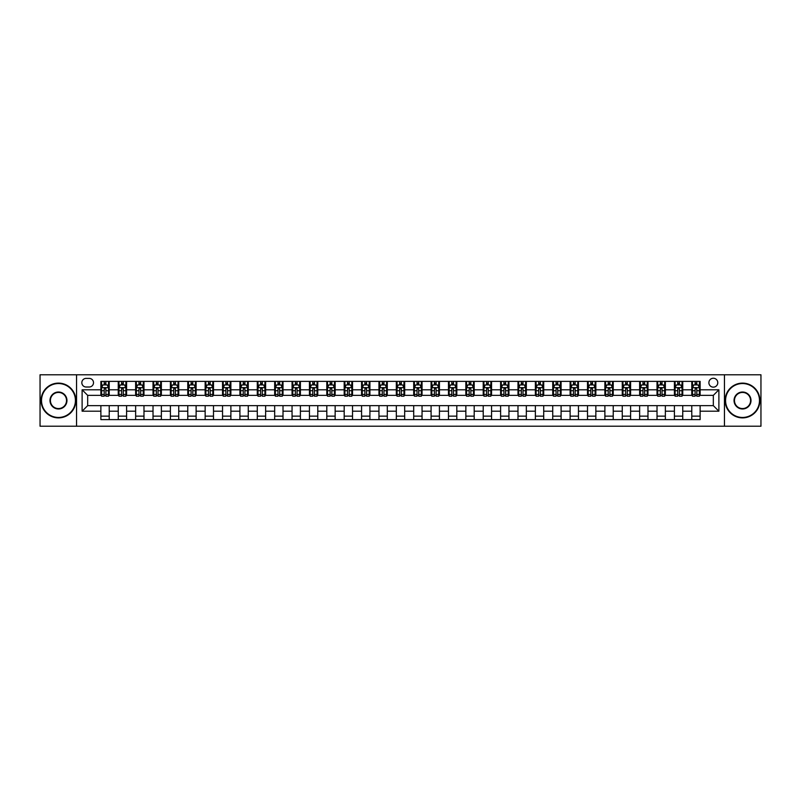 <?xml version="1.0" encoding="UTF-8"?>
<svg xmlns="http://www.w3.org/2000/svg" width="801" height="801" viewBox="0 0 801 801"><rect width="100%" height="100%" fill="white"/><g stroke="black" fill="none" stroke-linecap="round" stroke-linejoin="round"><path stroke-width="1.2" d="M713.331 378.252A4.446 4.446 0 0 0 708.885 382.708A4.446 4.446 0 0 0 713.331 387.153A4.446 4.446 0 0 0 717.776 382.708A4.446 4.446 0 0 0 713.331 378.252M724.454 426.222L760.95 426.222L760.95 374.778L724.454 374.778L724.454 426.222L76.546 426.222L76.546 374.778L40.05 374.778L40.05 426.222L76.546 426.222M86.138 387.013L89.201 387.013A4.305 4.305 0 0 0 93.507 382.708A4.305 4.305 0 0 0 89.201 378.392L86.138 378.392A4.305 4.305 0 0 0 81.832 382.708A4.305 4.305 0 0 0 86.138 387.013M724.454 374.778L76.546 374.778M100.876 411.203L82.113 411.203L82.113 389.797L100.876 389.797L100.876 395.354L87.669 395.354L87.669 405.646L100.876 405.646L100.876 419.614L700.124 419.614L700.124 405.646L713.331 405.646L713.331 395.354L700.124 395.354L700.124 389.797L718.887 389.797L718.887 411.203L700.124 411.203M700.124 389.797L700.124 381.386L100.876 381.386L100.876 389.797M691.784 381.386L691.784 395.354L692.475 395.354M695.118 395.354L696.79 395.354M699.423 395.354L700.124 395.354M691.784 395.354L682.052 395.354M674.402 381.386L674.402 395.354L675.093 395.354M677.736 395.354L679.408 395.354M674.402 395.354L664.67 395.354M657.02 381.386L657.02 395.354L657.711 395.354M660.354 395.354L662.027 395.354M657.02 395.354L647.288 395.354M639.639 381.386L639.639 395.354L640.339 395.354M642.983 395.354L644.645 395.354M639.639 395.354L629.906 395.354M622.267 381.386L622.267 395.354L622.958 395.354M625.601 395.354L627.263 395.354M622.267 395.354L612.525 395.354M604.885 381.386L604.885 395.354L605.576 395.354M608.219 395.354L609.891 395.354M604.885 395.354L595.153 395.354M587.503 381.386L587.503 395.354L588.194 395.354M590.838 395.354L592.51 395.354M587.503 395.354L577.771 395.354M570.122 381.386L570.122 395.354L570.823 395.354M573.456 395.354L575.128 395.354M570.122 395.354L560.39 395.354M552.74 381.386L552.74 395.354L553.441 395.354M556.084 395.354L557.746 395.354M552.74 395.354L543.008 395.354M535.368 381.386L535.368 395.354L536.059 395.354M538.703 395.354L540.375 395.354M535.368 395.354L525.636 395.354M517.987 381.386L517.987 395.354L518.678 395.354M521.321 395.354L522.993 395.354M517.987 395.354L508.255 395.354M500.605 381.386L500.605 395.354L501.306 395.354M503.939 395.354L505.611 395.354M500.605 395.354L490.873 395.354M483.223 381.386L483.223 395.354L483.924 395.354M486.567 395.354L488.23 395.354M483.223 395.354L473.491 395.354M465.852 381.386L465.852 395.354L466.542 395.354M469.186 395.354L470.848 395.354M465.852 395.354L456.109 395.354M448.47 381.386L448.47 395.354L449.161 395.354M451.804 395.354L453.476 395.354M448.47 395.354L438.738 395.354M431.088 381.386L431.088 395.354L431.779 395.354M434.422 395.354L436.094 395.354M431.088 395.354L421.356 395.354M413.706 381.386L413.706 395.354L414.407 395.354M417.041 395.354L418.713 395.354M413.706 395.354L403.974 395.354M396.325 381.386L396.325 395.354L397.026 395.354M399.669 395.354L401.331 395.354M396.325 395.354L386.593 395.354M378.953 381.386L378.953 395.354L379.644 395.354M382.287 395.354L383.959 395.354M378.953 395.354L369.221 395.354M361.571 381.386L361.571 395.354L362.262 395.354M364.906 395.354L366.578 395.354M361.571 395.354L351.839 395.354M344.19 381.386L344.19 395.354L344.891 395.354M347.524 395.354L349.196 395.354M344.19 395.354L334.458 395.354M326.808 381.386L326.808 395.354L327.509 395.354M330.152 395.354L331.814 395.354M326.808 395.354L317.076 395.354M309.436 381.386L309.436 395.354L310.127 395.354M312.77 395.354L314.433 395.354M309.436 395.354L299.694 395.354M292.055 381.386L292.055 395.354L292.745 395.354M295.389 395.354L297.061 395.354M292.055 395.354L282.322 395.354M274.673 381.386L274.673 395.354L275.364 395.354M278.007 395.354L279.679 395.354M274.673 395.354L264.941 395.354M257.291 381.386L257.291 395.354L257.992 395.354M260.625 395.354L262.297 395.354M257.291 395.354L247.559 395.354M239.91 381.386L239.91 395.354L240.61 395.354M243.254 395.354L244.916 395.354M239.91 395.354L230.177 395.354M222.538 381.386L222.538 395.354L223.229 395.354M225.872 395.354L227.544 395.354M222.538 395.354L212.806 395.354M205.156 381.386L205.156 395.354L205.847 395.354M208.49 395.354L210.162 395.354M205.156 395.354L195.424 395.354M187.774 381.386L187.774 395.354L188.475 395.354M191.109 395.354L192.781 395.354M187.774 395.354L178.042 395.354M170.393 381.386L170.393 395.354L171.094 395.354M173.737 395.354L175.399 395.354M170.393 395.354L160.661 395.354M153.021 381.386L153.021 395.354L153.712 395.354M156.355 395.354L158.017 395.354M153.021 395.354L143.289 395.354M135.639 381.386L135.639 395.354L136.33 395.354M138.974 395.354L140.646 395.354M135.639 395.354L125.907 395.354M118.258 381.386L118.258 395.354L118.948 395.354M121.592 395.354L123.264 395.354M118.258 395.354L108.525 395.354M100.876 395.354L101.577 395.354M104.21 395.354L105.882 395.354M100.876 405.646L109.216 405.646L109.216 419.614M700.124 405.646L109.216 405.646M109.216 381.386L109.216 395.354M100.876 384.86L101.577 384.86M104.21 384.86L105.882 384.86M108.525 384.86L109.216 384.86M100.876 416.14L109.216 416.14M118.258 405.646L118.258 419.614M126.598 381.386L126.598 395.354M118.258 384.86L118.948 384.86M121.592 384.86L123.264 384.86M125.907 384.86L126.598 384.86M126.598 405.646L126.598 419.614M118.258 416.14L126.598 416.14M135.639 405.646L135.639 419.614M143.98 405.646L143.98 419.614M135.639 416.14L143.98 416.14M143.98 381.386L143.98 395.354M135.639 384.86L136.33 384.86M138.974 384.86L140.646 384.86M143.289 384.86L143.98 384.86M153.021 405.646L153.021 419.614M161.361 405.646L161.361 419.614M153.021 416.14L161.361 416.14M161.361 381.386L161.361 395.354M153.021 384.86L153.712 384.86M156.355 384.86L158.017 384.86M160.661 384.86L161.361 384.86M170.393 405.646L170.393 419.614M178.733 405.646L178.733 419.614M170.393 416.14L178.733 416.14M178.733 381.386L178.733 395.354M170.393 384.86L171.094 384.86M173.737 384.86L175.399 384.86M178.042 384.86L178.733 384.86M187.774 405.646L187.774 419.614M196.115 405.646L196.115 419.614M187.774 416.14L196.115 416.14M196.115 381.386L196.115 395.354M187.774 384.86L188.475 384.86M191.109 384.86L192.781 384.86M195.424 384.86L196.115 384.86M205.156 405.646L205.156 419.614M213.497 405.646L213.497 419.614M205.156 416.14L213.497 416.14M213.497 381.386L213.497 395.354M205.156 384.86L205.847 384.86M208.49 384.86L210.162 384.86M212.806 384.86L213.497 384.86M222.538 405.646L222.538 419.614M230.878 405.646L230.878 419.614M222.538 416.14L230.878 416.14M230.878 381.386L230.878 395.354M222.538 384.86L223.229 384.86M225.872 384.86L227.544 384.86M230.177 384.86L230.878 384.86M239.91 405.646L239.91 419.614M248.26 405.646L248.26 419.614M239.91 416.14L248.26 416.14M248.26 381.386L248.26 395.354M239.91 384.86L240.61 384.86M243.254 384.86L244.916 384.86M247.559 384.86L248.26 384.86M257.291 405.646L257.291 419.614M265.632 405.646L265.632 419.614M257.291 416.14L265.632 416.14M265.632 381.386L265.632 395.354M257.291 384.86L257.992 384.86M260.625 384.86L262.297 384.86M264.941 384.86L265.632 384.86M274.673 405.646L274.673 419.614M283.013 405.646L283.013 419.614M274.673 416.14L283.013 416.14M283.013 381.386L283.013 395.354M274.673 384.86L275.364 384.86M278.007 384.86L279.679 384.86M282.322 384.86L283.013 384.86M292.055 405.646L292.055 419.614M300.395 405.646L300.395 419.614M292.055 416.14L300.395 416.14M300.395 381.386L300.395 395.354M292.055 384.86L292.745 384.86M295.389 384.86L297.061 384.86M299.694 384.86L300.395 384.86M309.436 405.646L309.436 419.614M317.777 405.646L317.777 419.614M309.436 416.14L317.777 416.14M317.777 381.386L317.777 395.354M309.436 384.86L310.127 384.86M312.77 384.86L314.433 384.86M317.076 384.86L317.777 384.86M326.808 405.646L326.808 419.614M335.148 405.646L335.148 419.614M326.808 416.14L335.148 416.14M335.148 381.386L335.148 395.354M326.808 384.86L327.509 384.86M330.152 384.86L331.814 384.86M334.458 384.86L335.148 384.86M344.19 405.646L344.19 419.614M352.53 405.646L352.53 419.614M344.19 416.14L352.53 416.14M352.53 381.386L352.53 395.354M344.19 384.86L344.891 384.86M347.524 384.86L349.196 384.86M351.839 384.86L352.53 384.86M361.571 405.646L361.571 419.614M369.912 405.646L369.912 419.614M361.571 416.14L369.912 416.14M369.912 381.386L369.912 395.354M361.571 384.86L362.262 384.86M364.906 384.86L366.578 384.86M369.221 384.86L369.912 384.86M378.953 405.646L378.953 419.614M387.294 405.646L387.294 419.614M378.953 416.14L387.294 416.14M387.294 381.386L387.294 395.354M378.953 384.86L379.644 384.86M382.287 384.86L383.959 384.86M386.593 384.86L387.294 384.86M396.325 405.646L396.325 419.614M404.675 405.646L404.675 419.614M396.325 416.14L404.675 416.14M404.675 381.386L404.675 395.354M396.325 384.86L397.026 384.86M399.669 384.86L401.331 384.86M403.974 384.86L404.675 384.86M413.706 405.646L413.706 419.614M422.047 405.646L422.047 419.614M413.706 416.14L422.047 416.14M422.047 381.386L422.047 395.354M413.706 384.86L414.407 384.86M417.041 384.86L418.713 384.86M421.356 384.86L422.047 384.86M431.088 405.646L431.088 419.614M439.429 405.646L439.429 419.614M431.088 416.14L439.429 416.14M439.429 381.386L439.429 395.354M431.088 384.86L431.779 384.86M434.422 384.86L436.094 384.86M438.738 384.86L439.429 384.86M448.47 405.646L448.47 419.614M456.81 405.646L456.81 419.614M448.47 416.14L456.81 416.14M456.81 381.386L456.81 395.354M448.47 384.86L449.161 384.86M451.804 384.86L453.476 384.86M456.109 384.86L456.81 384.86M465.852 405.646L465.852 419.614M474.192 405.646L474.192 419.614M465.852 416.14L474.192 416.14M474.192 381.386L474.192 395.354M465.852 384.86L466.542 384.86M469.186 384.86L470.848 384.86M473.491 384.86L474.192 384.86M483.223 405.646L483.223 419.614M491.564 405.646L491.564 419.614M483.223 416.14L491.564 416.14M491.564 381.386L491.564 395.354M483.223 384.86L483.924 384.86M486.567 384.86L488.23 384.86M490.873 384.86L491.564 384.86M500.605 405.646L500.605 419.614M508.945 405.646L508.945 419.614M500.605 416.14L508.945 416.14M508.945 381.386L508.945 395.354M500.605 384.86L501.306 384.86M503.939 384.86L505.611 384.86M508.255 384.86L508.945 384.86M517.987 405.646L517.987 419.614M526.327 405.646L526.327 419.614M517.987 416.14L526.327 416.14M526.327 381.386L526.327 395.354M517.987 384.86L518.678 384.86M521.321 384.86L522.993 384.86M525.636 384.86L526.327 384.86M535.368 405.646L535.368 419.614M543.709 405.646L543.709 419.614M535.368 416.14L543.709 416.14M543.709 381.386L543.709 395.354M535.368 384.86L536.059 384.86M538.703 384.86L540.375 384.86M543.008 384.86L543.709 384.86M552.74 405.646L552.74 419.614M561.09 405.646L561.09 419.614M552.74 416.14L561.09 416.14M561.09 381.386L561.09 395.354M552.74 384.86L553.441 384.86M556.084 384.86L557.746 384.86M560.39 384.86L561.09 384.86M570.122 405.646L570.122 419.614M578.462 405.646L578.462 419.614M570.122 416.14L578.462 416.14M578.462 381.386L578.462 395.354M570.122 384.86L570.823 384.86M573.456 384.86L575.128 384.86M577.771 384.86L578.462 384.86M587.503 405.646L587.503 419.614M595.844 405.646L595.844 419.614M587.503 416.14L595.844 416.14M595.844 381.386L595.844 395.354M587.503 384.86L588.194 384.86M590.838 384.86L592.51 384.86M595.153 384.86L595.844 384.86M604.885 405.646L604.885 419.614M613.226 405.646L613.226 419.614M604.885 416.14L613.226 416.14M613.226 381.386L613.226 395.354M604.885 384.86L605.576 384.86M608.219 384.86L609.891 384.86M612.525 384.86L613.226 384.86M622.267 405.646L622.267 419.614M630.607 405.646L630.607 419.614M622.267 416.14L630.607 416.14M630.607 381.386L630.607 395.354M622.267 384.86L622.958 384.86M625.601 384.86L627.263 384.86M629.906 384.86L630.607 384.86M639.639 405.646L639.639 419.614M647.979 405.646L647.979 419.614M639.639 416.14L647.979 416.14M647.979 381.386L647.979 395.354M639.639 384.86L640.339 384.86M642.983 384.86L644.645 384.86M647.288 384.86L647.979 384.86M657.02 405.646L657.02 419.614M665.361 405.646L665.361 419.614M657.02 416.14L665.361 416.14M665.361 381.386L665.361 395.354M657.02 384.86L657.711 384.86M660.354 384.86L662.027 384.86M664.67 384.86L665.361 384.86M674.402 405.646L674.402 419.614M682.742 405.646L682.742 419.614M674.402 416.14L682.742 416.14M682.742 381.386L682.742 395.354M674.402 384.86L675.093 384.86M677.736 384.86L679.408 384.86M682.052 384.86L682.742 384.86M691.784 405.646L691.784 419.614M691.784 416.14L700.124 416.14M691.784 384.86L692.475 384.86M695.118 384.86L696.79 384.86M699.423 384.86L700.124 384.86M87.669 395.354L82.113 389.797M87.669 405.646L82.113 411.203M718.887 389.797L713.331 395.354M718.887 411.203L713.331 405.646M105.882 383.188L104.21 383.188M108.525 394.442L105.882 394.442L105.882 396.195L108.525 396.195L108.525 387.704L107.134 384.931L102.969 384.931L101.577 387.704L101.577 396.195L104.21 396.195L104.21 394.442L101.577 394.442M101.577 387.704L101.577 381.386M108.525 387.704L108.525 381.386M104.21 384.931L104.21 381.386M105.882 381.386L105.882 384.931M105.882 394.442L105.882 388.755L104.21 388.755L104.21 394.442M123.264 383.188L121.592 383.188M125.907 394.442L123.264 394.442L123.264 396.195L125.907 396.195L125.907 387.704L124.515 384.931L120.34 384.931L118.948 387.704L118.948 396.195L121.592 396.195L121.592 394.442L118.948 394.442M118.948 387.704L118.948 381.386M125.907 387.704L125.907 381.386M121.592 384.931L121.592 381.386M123.264 381.386L123.264 384.931M123.264 394.442L123.264 388.755L121.592 388.755L121.592 394.442M140.646 383.188L138.974 383.188M143.289 394.442L140.646 394.442L140.646 396.195L143.289 396.195L143.289 387.704L141.897 384.931L137.722 384.931L136.33 387.704L136.33 396.195L138.974 396.195L138.974 394.442L136.33 394.442M136.33 387.704L136.33 381.386M143.289 387.704L143.289 381.386M138.974 384.931L138.974 381.386M140.646 381.386L140.646 384.931M140.646 394.442L140.646 388.755L138.974 388.755L138.974 394.442M158.017 383.188L156.355 383.188M160.661 394.442L158.017 394.442L158.017 396.195L160.661 396.195L160.661 387.704L159.269 384.931L155.104 384.931L153.712 387.704L153.712 396.195L156.355 396.195L156.355 394.442L153.712 394.442M153.712 387.704L153.712 381.386M160.661 387.704L160.661 381.386M156.355 384.931L156.355 381.386M158.017 381.386L158.017 384.931M158.017 394.442L158.017 388.755L156.355 388.755L156.355 394.442M175.399 383.188L173.737 383.188M178.042 394.442L175.399 394.442L175.399 396.195L178.042 396.195L178.042 387.704L176.651 384.931L172.485 384.931L171.094 387.704L171.094 396.195L173.737 396.195L173.737 394.442L171.094 394.442M171.094 387.704L171.094 381.386M178.042 387.704L178.042 381.386M173.737 384.931L173.737 381.386M175.399 381.386L175.399 384.931M175.399 394.442L175.399 388.755L173.737 388.755L173.737 394.442M58.473 383.539A16.961 16.961 0 0 0 41.512 400.5A16.961 16.961 0 0 0 58.473 417.461A16.961 16.961 0 0 0 75.434 400.5A16.961 16.961 0 0 0 58.473 383.539M58.473 417.882A17.382 17.382 0 0 1 41.091 400.5A17.382 17.382 0 0 1 58.473 383.118A17.382 17.382 0 0 1 75.855 400.5A17.382 17.382 0 0 1 58.473 417.882M58.473 392.019A8.481 8.481 0 0 1 66.954 400.5A8.481 8.481 0 0 1 58.473 408.981A8.481 8.481 0 0 1 49.992 400.5A8.481 8.481 0 0 1 58.473 392.019M58.473 408.56A8.06 8.06 0 0 0 66.533 400.5A8.06 8.06 0 0 0 58.473 392.44A8.06 8.06 0 0 0 50.413 400.5A8.06 8.06 0 0 0 58.473 408.56M742.527 383.539A16.961 16.961 0 0 0 725.566 400.5A16.961 16.961 0 0 0 742.527 417.461A16.961 16.961 0 0 0 759.488 400.5A16.961 16.961 0 0 0 742.527 383.539M742.527 417.882A17.382 17.382 0 0 1 725.145 400.5A17.382 17.382 0 0 1 742.527 383.118A17.382 17.382 0 0 1 759.909 400.5A17.382 17.382 0 0 1 742.527 417.882M742.527 392.019A8.481 8.481 0 0 1 751.008 400.5A8.481 8.481 0 0 1 742.527 408.981A8.481 8.481 0 0 1 734.046 400.5A8.481 8.481 0 0 1 742.527 392.019M742.527 408.56A8.06 8.06 0 0 0 750.587 400.5A8.06 8.06 0 0 0 742.527 392.44A8.06 8.06 0 0 0 734.467 400.5A8.06 8.06 0 0 0 742.527 408.56M192.781 383.188L191.109 383.188M195.424 394.442L192.781 394.442L192.781 396.195L195.424 396.195L195.424 387.704L194.032 384.931L189.857 384.931L188.475 387.704L188.475 396.195L191.109 396.195L191.109 394.442L188.475 394.442M188.475 387.704L188.475 381.386M195.424 387.704L195.424 381.386M191.109 384.931L191.109 381.386M192.781 381.386L192.781 384.931M192.781 394.442L192.781 388.755L191.109 388.755L191.109 394.442M210.162 383.188L208.49 383.188M212.806 394.442L210.162 394.442L210.162 396.195L212.806 396.195L212.806 387.704L211.414 384.931L207.239 384.931L205.847 387.704L205.847 396.195L208.49 396.195L208.49 394.442L205.847 394.442M205.847 387.704L205.847 381.386M212.806 387.704L212.806 381.386M208.49 384.931L208.49 381.386M210.162 381.386L210.162 384.931M210.162 394.442L210.162 388.755L208.49 388.755L208.49 394.442M227.544 383.188L225.872 383.188M230.177 394.442L227.544 394.442L227.544 396.195L230.177 396.195L230.177 387.704L228.796 384.931L224.62 384.931L223.229 387.704L223.229 396.195L225.872 396.195L225.872 394.442L223.229 394.442M223.229 387.704L223.229 381.386M230.177 387.704L230.177 381.386M225.872 384.931L225.872 381.386M227.544 381.386L227.544 384.931M227.544 394.442L227.544 388.755L225.872 388.755L225.872 394.442M244.916 383.188L243.254 383.188M247.559 394.442L244.916 394.442L244.916 396.195L247.559 396.195L247.559 387.704L246.167 384.931L242.002 384.931L240.61 387.704L240.61 396.195L243.254 396.195L243.254 394.442L240.61 394.442M240.61 387.704L240.61 381.386M247.559 387.704L247.559 381.386M243.254 384.931L243.254 381.386M244.916 381.386L244.916 384.931M244.916 394.442L244.916 388.755L243.254 388.755L243.254 394.442M262.297 383.188L260.625 383.188M264.941 394.442L262.297 394.442L262.297 396.195L264.941 396.195L264.941 387.704L263.549 384.931L259.374 384.931L257.992 387.704L257.992 396.195L260.625 396.195L260.625 394.442L257.992 394.442M257.992 387.704L257.992 381.386M264.941 387.704L264.941 381.386M260.625 384.931L260.625 381.386M262.297 381.386L262.297 384.931M262.297 394.442L262.297 388.755L260.625 388.755L260.625 394.442M279.679 383.188L278.007 383.188M282.322 394.442L279.679 394.442L279.679 396.195L282.322 396.195L282.322 387.704L280.931 384.931L276.756 384.931L275.364 387.704L275.364 396.195L278.007 396.195L278.007 394.442L275.364 394.442M275.364 387.704L275.364 381.386M282.322 387.704L282.322 381.386M278.007 384.931L278.007 381.386M279.679 381.386L279.679 384.931M279.679 394.442L279.679 388.755L278.007 388.755L278.007 394.442M297.061 383.188L295.389 383.188M299.694 394.442L297.061 394.442L297.061 396.195L299.694 396.195L299.694 387.704L298.312 384.931L294.137 384.931L292.745 387.704L292.745 396.195L295.389 396.195L295.389 394.442L292.745 394.442M292.745 387.704L292.745 381.386M299.694 387.704L299.694 381.386M295.389 384.931L295.389 381.386M297.061 381.386L297.061 384.931M297.061 394.442L297.061 388.755L295.389 388.755L295.389 394.442M314.433 383.188L312.77 383.188M317.076 394.442L314.433 394.442L314.433 396.195L317.076 396.195L317.076 387.704L315.684 384.931L311.519 384.931L310.127 387.704L310.127 396.195L312.77 396.195L312.77 394.442L310.127 394.442M310.127 387.704L310.127 381.386M317.076 387.704L317.076 381.386M312.77 384.931L312.77 381.386M314.433 381.386L314.433 384.931M314.433 394.442L314.433 388.755L312.77 388.755L312.77 394.442M331.814 383.188L330.152 383.188M334.458 394.442L331.814 394.442L331.814 396.195L334.458 396.195L334.458 387.704L333.066 384.931L328.901 384.931L327.509 387.704L327.509 396.195L330.152 396.195L330.152 394.442L327.509 394.442M327.509 387.704L327.509 381.386M334.458 387.704L334.458 381.386M330.152 384.931L330.152 381.386M331.814 381.386L331.814 384.931M331.814 394.442L331.814 388.755L330.152 388.755L330.152 394.442M349.196 383.188L347.524 383.188M351.839 394.442L349.196 394.442L349.196 396.195L351.839 396.195L351.839 387.704L350.448 384.931L346.272 384.931L344.891 387.704L344.891 396.195L347.524 396.195L347.524 394.442L344.891 394.442M344.891 387.704L344.891 381.386M351.839 387.704L351.839 381.386M347.524 384.931L347.524 381.386M349.196 381.386L349.196 384.931M349.196 394.442L349.196 388.755L347.524 388.755L347.524 394.442M366.578 383.188L364.906 383.188M369.221 394.442L366.578 394.442L366.578 396.195L369.221 396.195L369.221 387.704L367.829 384.931L363.654 384.931L362.262 387.704L362.262 396.195L364.906 396.195L364.906 394.442L362.262 394.442M362.262 387.704L362.262 381.386M369.221 387.704L369.221 381.386M364.906 384.931L364.906 381.386M366.578 381.386L366.578 384.931M366.578 394.442L366.578 388.755L364.906 388.755L364.906 394.442M383.959 383.188L382.287 383.188M386.593 394.442L383.959 394.442L383.959 396.195L386.593 396.195L386.593 387.704L385.211 384.931L381.036 384.931L379.644 387.704L379.644 396.195L382.287 396.195L382.287 394.442L379.644 394.442M379.644 387.704L379.644 381.386M386.593 387.704L386.593 381.386M382.287 384.931L382.287 381.386M383.959 381.386L383.959 384.931M383.959 394.442L383.959 388.755L382.287 388.755L382.287 394.442M401.331 383.188L399.669 383.188M403.974 394.442L401.331 394.442L401.331 396.195L403.974 396.195L403.974 387.704L402.583 384.931L398.417 384.931L397.026 387.704L397.026 396.195L399.669 396.195L399.669 394.442L397.026 394.442M397.026 387.704L397.026 381.386M403.974 387.704L403.974 381.386M399.669 384.931L399.669 381.386M401.331 381.386L401.331 384.931M401.331 394.442L401.331 388.755L399.669 388.755L399.669 394.442M418.713 383.188L417.041 383.188M421.356 394.442L418.713 394.442L418.713 396.195L421.356 396.195L421.356 387.704L419.964 384.931L415.789 384.931L414.407 387.704L414.407 396.195L417.041 396.195L417.041 394.442L414.407 394.442M414.407 387.704L414.407 381.386M421.356 387.704L421.356 381.386M417.041 384.931L417.041 381.386M418.713 381.386L418.713 384.931M418.713 394.442L418.713 388.755L417.041 388.755L417.041 394.442M436.094 383.188L434.422 383.188M438.738 394.442L436.094 394.442L436.094 396.195L438.738 396.195L438.738 387.704L437.346 384.931L433.171 384.931L431.779 387.704L431.779 396.195L434.422 396.195L434.422 394.442L431.779 394.442M431.779 387.704L431.779 381.386M438.738 387.704L438.738 381.386M434.422 384.931L434.422 381.386M436.094 381.386L436.094 384.931M436.094 394.442L436.094 388.755L434.422 388.755L434.422 394.442M453.476 383.188L451.804 383.188M456.109 394.442L453.476 394.442L453.476 396.195L456.109 396.195L456.109 387.704L454.728 384.931L450.552 384.931L449.161 387.704L449.161 396.195L451.804 396.195L451.804 394.442L449.161 394.442M449.161 387.704L449.161 381.386M456.109 387.704L456.109 381.386M451.804 384.931L451.804 381.386M453.476 381.386L453.476 384.931M453.476 394.442L453.476 388.755L451.804 388.755L451.804 394.442M470.848 383.188L469.186 383.188M473.491 394.442L470.848 394.442L470.848 396.195L473.491 396.195L473.491 387.704L472.099 384.931L467.934 384.931L466.542 387.704L466.542 396.195L469.186 396.195L469.186 394.442L466.542 394.442M466.542 387.704L466.542 381.386M473.491 387.704L473.491 381.386M469.186 384.931L469.186 381.386M470.848 381.386L470.848 384.931M470.848 394.442L470.848 388.755L469.186 388.755L469.186 394.442M488.23 383.188L486.567 383.188M490.873 394.442L488.23 394.442L488.23 396.195L490.873 396.195L490.873 387.704L489.481 384.931L485.316 384.931L483.924 387.704L483.924 396.195L486.567 396.195L486.567 394.442L483.924 394.442M483.924 387.704L483.924 381.386M490.873 387.704L490.873 381.386M486.567 384.931L486.567 381.386M488.23 381.386L488.23 384.931M488.23 394.442L488.23 388.755L486.567 388.755L486.567 394.442M505.611 383.188L503.939 383.188M508.255 394.442L505.611 394.442L505.611 396.195L508.255 396.195L508.255 387.704L506.863 384.931L502.688 384.931L501.306 387.704L501.306 396.195L503.939 396.195L503.939 394.442L501.306 394.442M501.306 387.704L501.306 381.386M508.255 387.704L508.255 381.386M503.939 384.931L503.939 381.386M505.611 381.386L505.611 384.931M505.611 394.442L505.611 388.755L503.939 388.755L503.939 394.442M522.993 383.188L521.321 383.188M525.636 394.442L522.993 394.442L522.993 396.195L525.636 396.195L525.636 387.704L524.244 384.931L520.069 384.931L518.678 387.704L518.678 396.195L521.321 396.195L521.321 394.442L518.678 394.442M518.678 387.704L518.678 381.386M525.636 387.704L525.636 381.386M521.321 384.931L521.321 381.386M522.993 381.386L522.993 384.931M522.993 394.442L522.993 388.755L521.321 388.755L521.321 394.442M540.375 383.188L538.703 383.188M543.008 394.442L540.375 394.442L540.375 396.195L543.008 396.195L543.008 387.704L541.626 384.931L537.451 384.931L536.059 387.704L536.059 396.195L538.703 396.195L538.703 394.442L536.059 394.442M536.059 387.704L536.059 381.386M543.008 387.704L543.008 381.386M538.703 384.931L538.703 381.386M540.375 381.386L540.375 384.931M540.375 394.442L540.375 388.755L538.703 388.755L538.703 394.442M557.746 383.188L556.084 383.188M560.39 394.442L557.746 394.442L557.746 396.195L560.39 396.195L560.39 387.704L558.998 384.931L554.833 384.931L553.441 387.704L553.441 396.195L556.084 396.195L556.084 394.442L553.441 394.442M553.441 387.704L553.441 381.386M560.39 387.704L560.39 381.386M556.084 384.931L556.084 381.386M557.746 381.386L557.746 384.931M557.746 394.442L557.746 388.755L556.084 388.755L556.084 394.442M575.128 383.188L573.456 383.188M577.771 394.442L575.128 394.442L575.128 396.195L577.771 396.195L577.771 387.704L576.38 384.931L572.204 384.931L570.823 387.704L570.823 396.195L573.456 396.195L573.456 394.442L570.823 394.442M570.823 387.704L570.823 381.386M577.771 387.704L577.771 381.386M573.456 384.931L573.456 381.386M575.128 381.386L575.128 384.931M575.128 394.442L575.128 388.755L573.456 388.755L573.456 394.442M592.51 383.188L590.838 383.188M595.153 394.442L592.51 394.442L592.51 396.195L595.153 396.195L595.153 387.704L593.761 384.931L589.586 384.931L588.194 387.704L588.194 396.195L590.838 396.195L590.838 394.442L588.194 394.442M588.194 387.704L588.194 381.386M595.153 387.704L595.153 381.386M590.838 384.931L590.838 381.386M592.51 381.386L592.51 384.931M592.51 394.442L592.51 388.755L590.838 388.755L590.838 394.442M609.891 383.188L608.219 383.188M612.525 394.442L609.891 394.442L609.891 396.195L612.525 396.195L612.525 387.704L611.143 384.931L606.968 384.931L605.576 387.704L605.576 396.195L608.219 396.195L608.219 394.442L605.576 394.442M605.576 387.704L605.576 381.386M612.525 387.704L612.525 381.386M608.219 384.931L608.219 381.386M609.891 381.386L609.891 384.931M609.891 394.442L609.891 388.755L608.219 388.755L608.219 394.442M627.263 383.188L625.601 383.188M629.906 394.442L627.263 394.442L627.263 396.195L629.906 396.195L629.906 387.704L628.515 384.931L624.349 384.931L622.958 387.704L622.958 396.195L625.601 396.195L625.601 394.442L622.958 394.442M622.958 387.704L622.958 381.386M629.906 387.704L629.906 381.386M625.601 384.931L625.601 381.386M627.263 381.386L627.263 384.931M627.263 394.442L627.263 388.755L625.601 388.755L625.601 394.442M644.645 383.188L642.983 383.188M647.288 394.442L644.645 394.442L644.645 396.195L647.288 396.195L647.288 387.704L645.896 384.931L641.731 384.931L640.339 387.704L640.339 396.195L642.983 396.195L642.983 394.442L640.339 394.442M640.339 387.704L640.339 381.386M647.288 387.704L647.288 381.386M642.983 384.931L642.983 381.386M644.645 381.386L644.645 384.931M644.645 394.442L644.645 388.755L642.983 388.755L642.983 394.442M662.027 383.188L660.354 383.188M664.67 394.442L662.027 394.442L662.027 396.195L664.67 396.195L664.67 387.704L663.278 384.931L659.103 384.931L657.711 387.704L657.711 396.195L660.354 396.195L660.354 394.442L657.711 394.442M657.711 387.704L657.711 381.386M664.67 387.704L664.67 381.386M660.354 384.931L660.354 381.386M662.027 381.386L662.027 384.931M662.027 394.442L662.027 388.755L660.354 388.755L660.354 394.442M679.408 383.188L677.736 383.188M682.052 394.442L679.408 394.442L679.408 396.195L682.052 396.195L682.052 387.704L680.66 384.931L676.485 384.931L675.093 387.704L675.093 396.195L677.736 396.195L677.736 394.442L675.093 394.442M675.093 387.704L675.093 381.386M682.052 387.704L682.052 381.386M677.736 384.931L677.736 381.386M679.408 381.386L679.408 384.931M679.408 394.442L679.408 388.755L677.736 388.755L677.736 394.442M696.79 383.188L695.118 383.188M699.423 394.442L696.79 394.442L696.79 396.195L699.423 396.195L699.423 387.704L698.031 384.931L693.866 384.931L692.475 387.704L692.475 396.195L695.118 396.195L695.118 394.442L692.475 394.442M692.475 387.704L692.475 381.386M699.423 387.704L699.423 381.386M695.118 384.931L695.118 381.386M696.79 381.386L696.79 384.931M696.79 394.442L696.79 388.755L695.118 388.755L695.118 394.442M118.258 411.203L109.216 411.203M118.258 389.797L109.216 389.797M135.639 389.797L126.598 389.797M135.639 411.203L126.598 411.203M153.021 389.797L143.98 389.797M153.021 411.203L143.98 411.203M170.393 389.797L161.361 389.797M170.393 411.203L161.361 411.203M187.774 389.797L178.733 389.797M187.774 411.203L178.733 411.203M205.156 389.797L196.115 389.797M205.156 411.203L196.115 411.203M222.538 389.797L213.497 389.797M222.538 411.203L213.497 411.203M239.91 389.797L230.878 389.797M239.91 411.203L230.878 411.203M257.291 389.797L248.26 389.797M257.291 411.203L248.26 411.203M274.673 389.797L265.632 389.797M274.673 411.203L265.632 411.203M292.055 389.797L283.013 389.797M292.055 411.203L283.013 411.203M309.436 389.797L300.395 389.797M309.436 411.203L300.395 411.203M326.808 389.797L317.777 389.797M326.808 411.203L317.777 411.203M344.19 389.797L335.148 389.797M344.19 411.203L335.148 411.203M361.571 389.797L352.53 389.797M361.571 411.203L352.53 411.203M378.953 389.797L369.912 389.797M378.953 411.203L369.912 411.203M396.325 389.797L387.294 389.797M396.325 411.203L387.294 411.203M413.706 389.797L404.675 389.797M413.706 411.203L404.675 411.203M431.088 389.797L422.047 389.797M431.088 411.203L422.047 411.203M448.47 389.797L439.429 389.797M448.47 411.203L439.429 411.203M465.852 389.797L456.81 389.797M465.852 411.203L456.81 411.203M483.223 389.797L474.192 389.797M483.223 411.203L474.192 411.203M500.605 389.797L491.564 389.797M500.605 411.203L491.564 411.203M517.987 389.797L508.945 389.797M517.987 411.203L508.945 411.203M535.368 389.797L526.327 389.797M535.368 411.203L526.327 411.203M552.74 389.797L543.709 389.797M552.74 411.203L543.709 411.203M570.122 389.797L561.09 389.797M570.122 411.203L561.09 411.203M587.503 389.797L578.462 389.797M587.503 411.203L578.462 411.203M604.885 389.797L595.844 389.797M604.885 411.203L595.844 411.203M622.267 389.797L613.226 389.797M622.267 411.203L613.226 411.203M639.639 389.797L630.607 389.797M639.639 411.203L630.607 411.203M657.02 389.797L647.979 389.797M657.02 411.203L647.979 411.203M674.402 389.797L665.361 389.797M674.402 411.203L665.361 411.203M691.784 389.797L682.742 389.797M691.784 411.203L682.742 411.203M108.485 387.644L101.607 387.644M101.577 385.091L102.878 385.091M107.214 385.091L108.525 385.091M104.21 390.718L101.577 390.718M108.525 390.718L105.882 390.718M105.882 384.079L104.21 384.079M125.867 387.644L118.989 387.644M118.948 385.091L120.26 385.091M124.596 385.091L125.907 385.091M121.592 390.718L118.948 390.718M125.907 390.718L123.264 390.718M123.264 384.079L121.592 384.079M143.249 387.644L136.37 387.644M136.33 385.091L137.642 385.091M141.977 385.091L143.289 385.091M138.974 390.718L136.33 390.718M143.289 390.718L140.646 390.718M140.646 384.079L138.974 384.079M160.631 387.644L153.742 387.644M153.712 385.091L155.024 385.091M159.359 385.091L160.661 385.091M156.355 390.718L153.712 390.718M160.661 390.718L158.017 390.718M158.017 384.079L156.355 384.079M178.012 387.644L171.124 387.644M171.094 385.091L172.395 385.091M176.741 385.091L178.042 385.091M173.737 390.718L171.094 390.718M178.042 390.718L175.399 390.718M175.399 384.079L173.737 384.079M195.384 387.644L188.505 387.644M188.475 385.091L189.777 385.091M194.112 385.091L195.424 385.091M191.109 390.718L188.475 390.718M195.424 390.718L192.781 390.718M192.781 384.079L191.109 384.079M212.766 387.644L205.887 387.644M205.847 385.091L207.159 385.091M211.494 385.091L212.806 385.091M208.49 390.718L205.847 390.718M212.806 390.718L210.162 390.718M210.162 384.079L208.49 384.079M230.147 387.644L223.269 387.644M223.229 385.091L224.54 385.091M228.876 385.091L230.177 385.091M225.872 390.718L223.229 390.718M230.177 390.718L227.544 390.718M227.544 384.079L225.872 384.079M247.529 387.644L240.64 387.644M240.61 385.091L241.912 385.091M246.257 385.091L247.559 385.091M243.254 390.718L240.61 390.718M247.559 390.718L244.916 390.718M244.916 384.079L243.254 384.079M264.901 387.644L258.022 387.644M257.992 385.091L259.294 385.091M263.629 385.091L264.941 385.091M260.625 390.718L257.992 390.718M264.941 390.718L262.297 390.718M262.297 384.079L260.625 384.079M282.282 387.644L275.404 387.644M275.364 385.091L276.675 385.091M281.011 385.091L282.322 385.091M278.007 390.718L275.364 390.718M282.322 390.718L279.679 390.718M279.679 384.079L278.007 384.079M299.664 387.644L292.786 387.644M292.745 385.091L294.057 385.091M298.393 385.091L299.694 385.091M295.389 390.718L292.745 390.718M299.694 390.718L297.061 390.718M297.061 384.079L295.389 384.079M317.046 387.644L310.157 387.644M310.127 385.091L311.429 385.091M315.774 385.091L317.076 385.091M312.77 390.718L310.127 390.718M317.076 390.718L314.433 390.718M314.433 384.079L312.77 384.079M334.428 387.644L327.539 387.644M327.509 385.091L328.81 385.091M333.156 385.091L334.458 385.091M330.152 390.718L327.509 390.718M334.458 390.718L331.814 390.718M331.814 384.079L330.152 384.079M351.799 387.644L344.921 387.644M344.891 385.091L346.192 385.091M350.528 385.091L351.839 385.091M347.524 390.718L344.891 390.718M351.839 390.718L349.196 390.718M349.196 384.079L347.524 384.079M369.181 387.644L362.302 387.644M362.262 385.091L363.574 385.091M367.909 385.091L369.221 385.091M364.906 390.718L362.262 390.718M369.221 390.718L366.578 390.718M366.578 384.079L364.906 384.079M386.563 387.644L379.684 387.644M379.644 385.091L380.956 385.091M385.291 385.091L386.593 385.091M382.287 390.718L379.644 390.718M386.593 390.718L383.959 390.718M383.959 384.079L382.287 384.079M403.944 387.644L397.056 387.644M397.026 385.091L398.327 385.091M402.673 385.091L403.974 385.091M399.669 390.718L397.026 390.718M403.974 390.718L401.331 390.718M401.331 384.079L399.669 384.079M421.316 387.644L414.437 387.644M414.407 385.091L415.709 385.091M420.044 385.091L421.356 385.091M417.041 390.718L414.407 390.718M421.356 390.718L418.713 390.718M418.713 384.079L417.041 384.079M438.698 387.644L431.819 387.644M431.779 385.091L433.091 385.091M437.426 385.091L438.738 385.091M434.422 390.718L431.779 390.718M438.738 390.718L436.094 390.718M436.094 384.079L434.422 384.079M456.079 387.644L449.201 387.644M449.161 385.091L450.472 385.091M454.808 385.091L456.109 385.091M451.804 390.718L449.161 390.718M456.109 390.718L453.476 390.718M453.476 384.079L451.804 384.079M473.461 387.644L466.572 387.644M466.542 385.091L467.844 385.091M472.19 385.091L473.491 385.091M469.186 390.718L466.542 390.718M473.491 390.718L470.848 390.718M470.848 384.079L469.186 384.079M490.843 387.644L483.954 387.644M483.924 385.091L485.226 385.091M489.571 385.091L490.873 385.091M486.567 390.718L483.924 390.718M490.873 390.718L488.23 390.718M488.23 384.079L486.567 384.079M508.214 387.644L501.336 387.644M501.306 385.091L502.607 385.091M506.943 385.091L508.255 385.091M503.939 390.718L501.306 390.718M508.255 390.718L505.611 390.718M505.611 384.079L503.939 384.079M525.596 387.644L518.718 387.644M518.678 385.091L519.989 385.091M524.325 385.091L525.636 385.091M521.321 390.718L518.678 390.718M525.636 390.718L522.993 390.718M522.993 384.079L521.321 384.079M542.978 387.644L536.099 387.644M536.059 385.091L537.371 385.091M541.706 385.091L543.008 385.091M538.703 390.718L536.059 390.718M543.008 390.718L540.375 390.718M540.375 384.079L538.703 384.079M560.36 387.644L553.471 387.644M553.441 385.091L554.743 385.091M559.088 385.091L560.39 385.091M556.084 390.718L553.441 390.718M560.39 390.718L557.746 390.718M557.746 384.079L556.084 384.079M577.731 387.644L570.853 387.644M570.823 385.091L572.124 385.091M576.46 385.091L577.771 385.091M573.456 390.718L570.823 390.718M577.771 390.718L575.128 390.718M575.128 384.079L573.456 384.079M595.113 387.644L588.234 387.644M588.194 385.091L589.506 385.091M593.841 385.091L595.153 385.091M590.838 390.718L588.194 390.718M595.153 390.718L592.51 390.718M592.51 384.079L590.838 384.079M612.495 387.644L605.616 387.644M605.576 385.091L606.888 385.091M611.223 385.091L612.525 385.091M608.219 390.718L605.576 390.718M612.525 390.718L609.891 390.718M609.891 384.079L608.219 384.079M629.876 387.644L622.988 387.644M622.958 385.091L624.259 385.091M628.605 385.091L629.906 385.091M625.601 390.718L622.958 390.718M629.906 390.718L627.263 390.718M627.263 384.079L625.601 384.079M647.258 387.644L640.369 387.644M640.339 385.091L641.641 385.091M645.976 385.091L647.288 385.091M642.983 390.718L640.339 390.718M647.288 390.718L644.645 390.718M644.645 384.079L642.983 384.079M664.63 387.644L657.751 387.644M657.711 385.091L659.023 385.091M663.358 385.091L664.67 385.091M660.354 390.718L657.711 390.718M664.67 390.718L662.027 390.718M662.027 384.079L660.354 384.079M682.011 387.644L675.133 387.644M675.093 385.091L676.404 385.091M680.74 385.091L682.052 385.091M677.736 390.718L675.093 390.718M682.052 390.718L679.408 390.718M679.408 384.079L677.736 384.079M699.393 387.644L692.515 387.644M692.475 385.091L693.786 385.091M698.122 385.091L699.423 385.091M695.118 390.718L692.475 390.718M699.423 390.718L696.79 390.718M696.79 384.079L695.118 384.079"/></g></svg>
